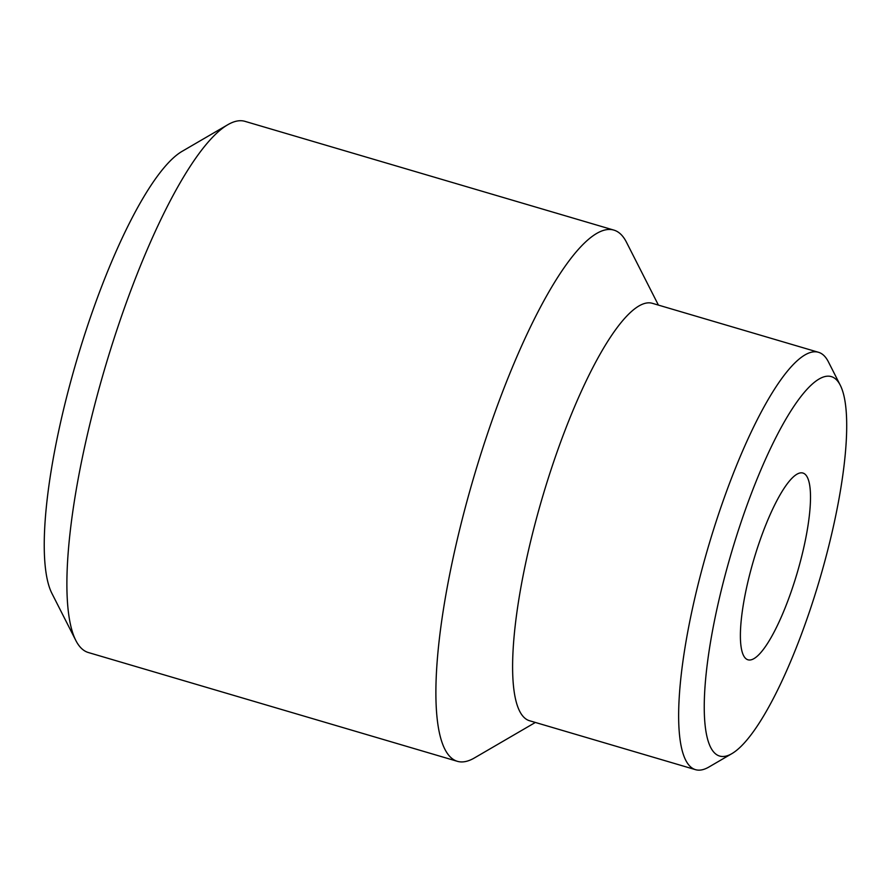 <?xml version="1.0" encoding="UTF-8"?>
<svg xmlns="http://www.w3.org/2000/svg" width="891" height="891" viewBox="0 0 891 891"><rect width="100%" height="100%" fill="white"/><g stroke="black" fill="none" stroke-linecap="round" stroke-linejoin="round"><path stroke-width="1.34" d="M754.042 558.791A97.331 22.687 -73.6 0 1 802.969 473.054A97.331 22.687 -73.6 0 1 796.855 574.049A97.331 22.687 -73.6 0 1 747.928 659.785A97.331 22.687 -73.6 0 1 754.042 558.791M818.94 581.923A197.78 46.109 -73.6 0 1 731.745 753.719A197.78 46.109 -73.6 0 1 731.957 550.916A197.78 46.109 -73.6 0 1 840.347 385.369A197.78 46.109 -73.6 0 1 818.94 581.923M731.745 753.719L708.924 767.017A217.56 50.709 -73.6 0 1 695.47 769.657A217.56 50.709 -73.6 0 1 709.158 543.933A217.56 50.709 -73.6 0 1 818.517 352.301A217.56 50.709 -73.6 0 1 828.385 361.824L840.347 385.369M695.47 769.657L529.443 720.708A217.56 50.709 -73.6 0 1 543.12 494.984A217.56 50.709 -73.6 0 1 652.49 303.352L818.517 352.301M535.357 722.456L474.435 757.94A276.901 64.542 -73.6 0 1 457.317 761.304A276.901 64.542 -73.6 0 1 474.725 474.012A276.901 64.542 -73.6 0 1 613.921 230.123A276.901 64.542 -73.6 0 1 626.473 242.241L658.404 305.09M457.317 761.304L88.343 652.524A276.901 64.542 -73.6 0 1 75.791 640.406A276.901 64.542 -73.6 0 1 105.762 365.232A276.901 64.542 -73.6 0 1 227.829 124.707A276.901 64.542 -73.6 0 1 244.947 121.343L613.921 230.123M75.791 640.406L51.867 593.317A237.34 55.32 -73.6 0 1 77.562 357.458A237.34 55.32 -73.6 0 1 182.187 151.292L227.829 124.707"/></g></svg>

